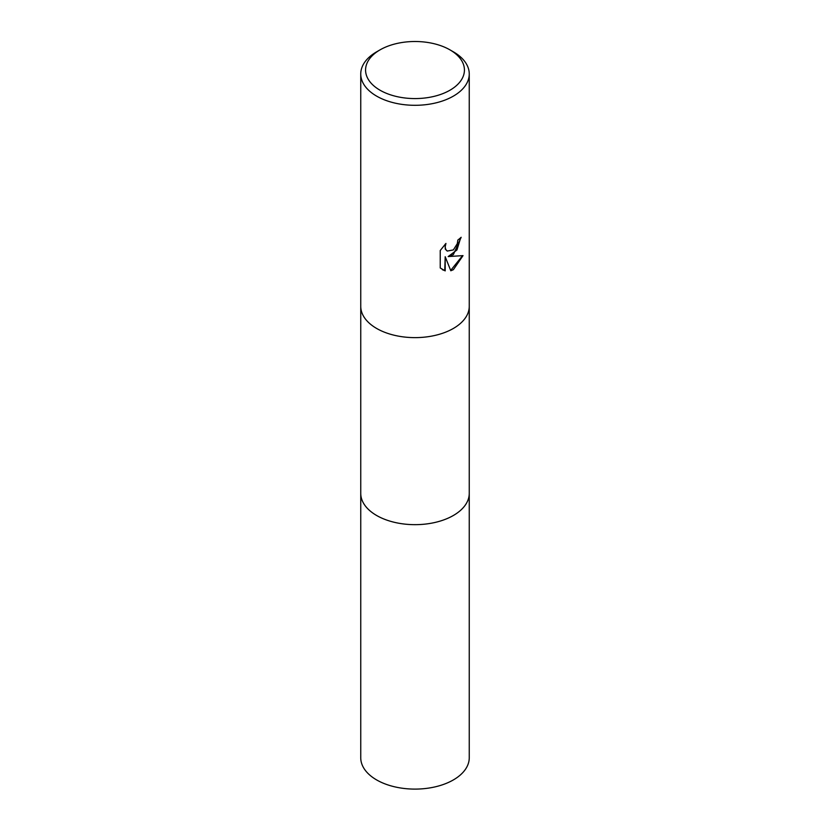 <?xml version="1.0" encoding="UTF-8"?>
<svg xmlns="http://www.w3.org/2000/svg" width="830" height="830" viewBox="0 0 830 830"><rect width="100%" height="100%" fill="white"/><g stroke="black" fill="none" stroke-linecap="round" stroke-linejoin="round"><path stroke-width="1.25" d="M449.953 49.862L453.367 51.823A54.251 31.322 180 0 1 469.251 73.974L469.251 306.301A54.251 31.322 180 0 1 465.755 317.371A54.251 31.322 180 0 1 453.367 328.452A54.251 31.322 180 0 1 364.256 317.382A54.251 31.322 180 0 1 364.245 317.371A54.251 31.322 180 0 1 360.749 306.301L360.749 73.974A54.251 31.322 180 0 1 376.633 51.823L380.047 49.862A49.437 28.542 180 0 1 449.953 49.862A49.437 28.542 180 0 1 449.953 90.221A49.437 28.542 180 0 1 380.047 90.221A49.437 28.542 180 0 1 380.047 49.862L376.633 51.823M469.251 493.01A54.251 31.322 180 0 1 469.251 493.342A54.251 31.322 180 0 1 453.367 515.492A54.251 31.322 180 0 1 394.24 522.278A54.251 31.322 180 0 1 360.749 493.342L360.749 306.633M465.744 317.382L465.755 317.371A54.251 31.322 180 0 1 465.744 317.382A54.251 31.322 180 0 1 453.367 328.452A54.251 31.322 180 0 1 364.245 317.371L364.245 317.371M453.367 254.623L448.169 256.574L463.026 255.619L453.367 269.688L450.815 270.767L445.191 256.719L445.191 270.891L440.232 267.976L440.232 250.504L445.938 243.439L445.171 246.904L445.72 249.394L447.277 251.054L453.367 249.923L457.289 243.657L457.859 240.036A54.251 31.322 0 0 0 461.158 237.287L453.367 254.623M469.251 73.974A54.251 31.322 180 0 1 453.367 96.124A54.251 31.322 180 0 1 394.24 102.92A54.251 31.322 180 0 1 360.749 73.974M460.712 237.691L456.957 249.965L448.169 256.574M450.68 270.424L462.466 255.765M442.359 269.698L444.756 270.632L445.191 256.719M447.059 250.919L445.295 249.145L445.108 244.269M469.251 493.342L469.251 757.78A54.251 31.322 180 0 1 435.76 786.716A54.251 31.322 180 0 1 376.633 779.93A54.251 31.322 180 0 1 360.749 757.78L360.749 493.342A54.251 31.322 180 0 0 376.633 515.492A54.251 31.322 180 0 0 435.76 522.278A54.251 31.322 180 0 0 469.251 493.342L469.251 306.633"/></g></svg>
